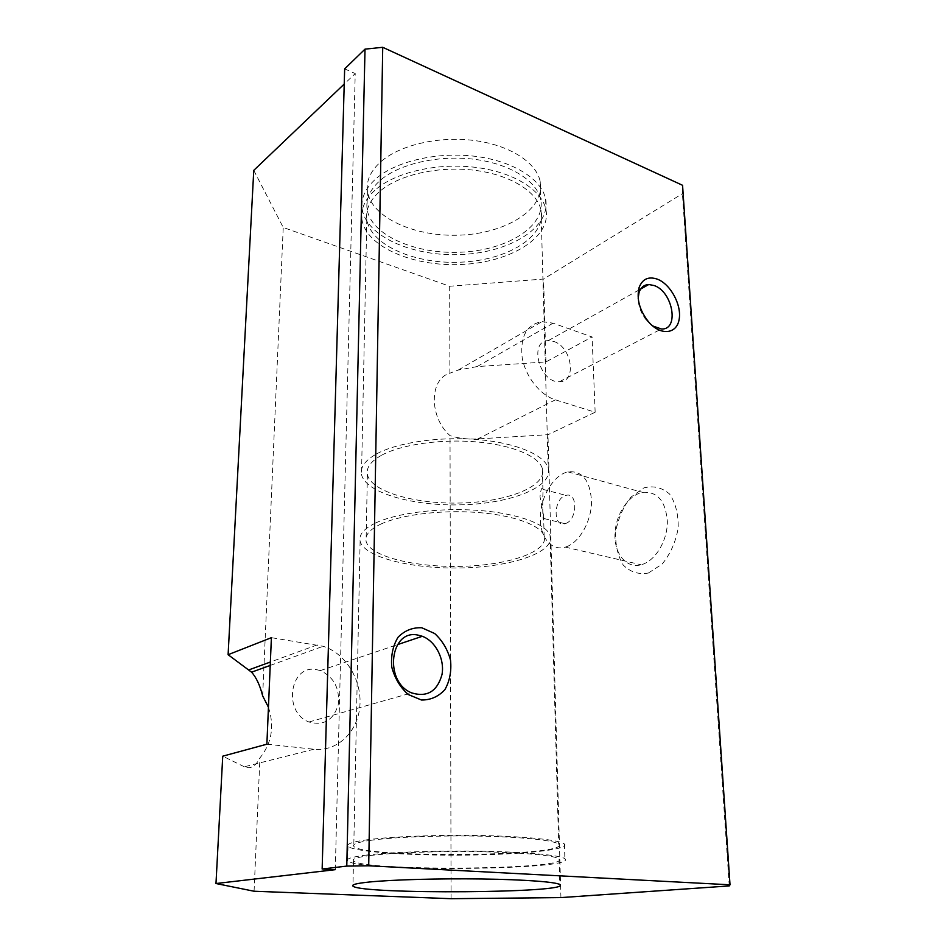 <?xml version="1.0" encoding="UTF-8"?>
<svg xmlns="http://www.w3.org/2000/svg" width="946" height="946" viewBox="0 0 946 946"><rect width="100%" height="100%" fill="white"/><g stroke="black" fill="none" stroke-linecap="round" stroke-linejoin="round"><path stroke-width="0.71" stroke-dasharray="4.73 3.55" d="M266.878 744.195L313.977 749.244C337.556 751.845 358.085 731.554 359.894 705.704C361.975 679.89 345.55 653.201 323.13 646.284L271.396 637.675M313.977 749.244L244.34 766.78C250.454 769.394 255.657 766.426 259.937 757.912C271.774 743.201 274.612 726.327 268.451 707.265M244.34 766.78L222.736 756.185M381.77 455.144C401.411 444.49 441.049 438.767 476.725 441.912C512.448 445.022 538.924 456.327 542.354 468.554C547.379 486.102 508.049 501.652 462.18 502.965C416.37 504.573 371.033 491.92 367.379 474.561C366.067 467.667 370.867 461.199 381.77 455.144M380.694 524.167C400.666 514.754 441.037 509.693 477.387 512.46C513.761 515.203 540.686 525.184 544.127 535.968C549.177 551.447 509.125 565.14 462.523 566.311C415.968 567.73 369.874 556.615 366.09 541.301C364.73 535.235 369.602 529.524 380.694 524.167M544.033 518.101L544.068 518.55C542.224 526.863 542.614 492.109 543.193 489.425L542.886 488.656C541.68 487.19 540.722 489.862 540.012 496.65L544.033 518.101M335.31 869.67L355.223 73.552L344.226 84.052M375.527 523.02C396.717 512.945 439.831 507.482 478.711 510.426C517.628 513.335 546.374 524.001 550.075 535.495C555.491 552.086 512.626 566.666 462.984 567.907C413.39 569.421 364.151 557.584 360.119 541.195C358.7 534.762 363.832 528.708 375.527 523.02M370.158 840.403C392.933 837.115 439.713 835.283 481.845 836.181C524.025 837.08 554.935 840.509 558.66 844.199C572.472 856.497 361.81 858.436 353.78 846.28C352.137 844.222 357.6 842.259 370.158 840.403M365.085 840.072C389.007 836.595 438.495 834.632 483.134 835.578C527.821 836.524 560.505 840.154 564.455 844.045C570.225 849.709 521.104 854.652 464.983 855.137C408.932 855.716 352.929 851.826 347.986 846.244C346.26 844.08 351.959 842.023 365.085 840.072M364.813 855.267C388.818 852.157 438.483 850.407 483.288 851.246C528.14 852.074 560.931 855.302 564.88 858.767C579.307 870.367 356.323 872.212 347.667 860.777C345.929 858.85 351.64 857.017 364.813 855.267M369.91 855.562C392.756 852.63 439.701 850.986 481.987 851.778C524.332 852.571 555.349 855.61 559.074 858.909C572.886 869.859 361.573 871.621 353.485 860.801C351.829 858.968 357.304 857.218 369.91 855.562M381.652 161.009C400.998 144.596 439.973 135.81 475.152 140.623C510.367 145.4 536.607 162.783 540.225 181.644C545.546 208.877 506.654 233.083 461.151 235.081C415.708 237.529 370.761 217.734 367.391 190.761C366.208 180.189 370.962 170.28 381.652 161.009M253.765 170.363L283.232 227.478L449.681 286.248L543.595 279.035L682.421 193.67L682.563 185.298M344.651 68.892L355.223 73.552M729.248 885.929L682.421 193.67M648.353 573.04L662.105 564.135C670.253 554.179 675.61 542.247 678.164 528.341C678.53 514.589 675.692 503.166 669.626 494.096C662.094 487.521 653.509 485.452 643.883 487.888L630.745 497.265C623.166 507.032 618.164 518.467 615.728 531.581C615.207 544.624 617.691 555.763 623.178 564.975C630.213 572.07 638.609 574.754 648.353 573.04M553.079 323.189L477.103 366.587L545.925 361.928L592.09 336.953L553.079 323.189L542.011 321.605C526.709 324.466 520.087 336.362 522.133 357.269C525.231 376.319 540.071 395.18 555.397 399.839L595.152 412.231L547.959 434.699L477.801 438.909C467.856 439.464 458.597 438.376 450.024 435.657C428.94 417.103 429.236 378.885 449.882 373.185L449.681 286.248M545.925 361.928L543.595 279.035M560.931 897.588L547.959 434.699M595.152 412.231L592.09 336.953M477.103 366.587L458.195 370.075L449.882 373.185M262.657 695.889L283.232 227.478M451.076 898.7L450.024 435.657M254.072 891.238L259.937 757.912M553.635 341.423C571.94 346.685 577.19 382.29 559.393 381.735C539.669 383.225 528.294 340.714 548.278 340.631L553.635 341.423M381.333 179.456C400.785 163.327 439.961 154.695 475.33 159.425C510.734 164.107 537.103 181.194 540.722 199.712C546.055 226.461 506.961 250.217 461.246 252.18C415.59 254.592 370.43 235.164 367.024 208.676C365.83 198.305 370.596 188.561 381.333 179.456M316.437 669.626L320.363 670.584C334.08 677.159 340.028 688.617 338.183 704.971C333.276 720.332 323.544 726.008 308.964 721.999C282.511 712.373 289.937 664.057 316.437 669.626M652.622 325.921L647.076 321.013C641.27 314.072 638.302 306.492 638.172 298.262M642.417 564.395C655.862 560.079 667.509 540.308 667.356 521.542C665.712 501.037 657.446 491.305 642.571 492.346C628.215 495.042 615.349 515.002 614.971 534.514C614.344 554.084 626.524 568.783 641.152 564.774L642.417 564.395M566.536 546.717C579.709 541.999 591.392 521.246 591.546 501.735C590.269 480.45 582.381 470.493 567.884 471.865C553.871 474.939 541.041 495.881 540.343 516.138C539.409 536.453 550.998 551.53 565.306 547.131L566.536 546.717M565.791 523.445C577.616 519.531 577.746 491.66 566.015 495.385C553.599 497.833 552.476 527.762 565.034 523.694L565.791 523.445M377.087 177.777C397.533 160.714 438.944 151.49 476.382 156.468C513.867 161.399 541.751 179.456 545.617 199.003C551.305 227.371 509.87 252.452 461.624 254.509C413.449 257.052 365.676 236.559 362.105 208.475C360.864 197.596 365.854 187.355 377.087 177.777M376.886 188.561C397.391 171.675 438.944 162.546 476.5 167.477C514.092 172.349 542.058 190.217 545.925 209.563C551.613 237.623 510.048 262.432 461.683 264.466C413.378 266.985 365.463 246.717 361.869 218.94C360.627 208.167 365.629 198.045 376.886 188.561M381.155 190.217C400.655 174.265 439.961 165.716 475.436 170.398C510.946 175.034 537.399 191.932 541.017 210.26C546.362 236.725 507.139 260.221 461.305 262.16C415.519 264.549 370.229 245.333 366.812 219.141C365.605 208.865 370.383 199.228 381.155 190.217M376.697 453.844C397.533 442.444 439.855 436.272 478.026 439.606C516.244 442.905 544.506 454.991 548.195 468.01C553.599 486.823 511.49 503.39 462.629 504.786C413.828 506.488 365.404 493.02 361.502 474.431C360.13 467.135 365.191 460.276 376.697 453.844M317.206 644.9L270.367 662.023M555.397 399.839L477.801 438.909M270.225 665.428L323.13 646.284M367.379 474.561L366.09 541.301M542.354 468.554L542.886 488.656M543.583 515.369L544.127 535.968M360.119 541.195L353.78 846.28M550.075 535.495L558.66 844.199M347.986 846.244L347.667 860.777M564.455 844.045L564.88 858.767M353.485 860.801L352.976 885.101M559.074 858.909L559.784 884.557M367.391 190.761L367.024 208.676M540.225 181.644L540.722 199.712M647.076 321.013L648.838 322.196M559.393 381.735L661.396 328.971M548.278 340.631L640.702 289.027M308.964 721.999L411.652 692.886M320.363 670.584L397.415 644.664M565.306 547.131L641.152 564.774M567.884 471.865L642.571 492.346M544.068 518.55L565.034 523.694M543.193 489.425L566.015 495.385M458.195 370.075L542.011 321.605M362.105 208.475L361.869 218.94M545.617 199.003L545.925 209.563M366.812 219.141L361.502 474.431M541.017 210.26L548.195 468.01"/><path stroke-width="1.42" d="M215.984 883.529L254.072 891.238L451.076 898.7L560.931 897.588L729.248 885.929L730.016 884.794L368.704 865.791L346.78 866.087L322.148 869.007L335.31 869.67L215.984 883.529L222.736 756.185L266.878 744.195L271.396 637.675L228.104 654.703L251.565 672.18L270.225 665.428M268.451 707.265L262.657 695.889C259.961 685.271 256.26 677.371 251.565 672.18M344.226 84.052L253.765 170.363L228.104 654.703M369.46 882.003C392.436 879.685 439.689 878.385 482.259 878.988C524.876 879.591 556.059 881.968 559.784 884.557C573.583 893.142 361.159 894.597 352.953 886.118C351.285 884.676 356.784 883.304 369.46 882.003M730.016 884.794L682.563 185.298L382.728 47.3L365.014 49.133L344.651 68.892L322.148 869.007M346.78 866.087L365.014 49.133M368.704 865.791L382.728 47.3M421.821 627.777L434.663 633.513C442.326 640.537 447.612 649.429 450.533 660.19C451.62 671.187 449.752 680.99 444.916 689.61C438.518 696.611 430.714 700.075 421.467 700.016L408.234 694.518C400.241 687.399 394.742 678.247 391.762 667.072C390.793 655.696 392.897 645.74 398.077 637.202C404.758 630.462 412.681 627.328 421.821 627.777M657.494 279.212C670.714 284.308 681.96 305.392 679.098 319.63C676.627 334.163 660.686 335.83 648.838 322.196C639.638 310.655 636.386 299.125 639.07 287.619C642.393 278.928 648.53 276.126 657.494 279.212M638.172 298.262L639.035 292.562C640.785 287.454 644.037 284.77 648.779 284.51L654.254 285.562C673.032 291.912 679.524 330.201 661.396 328.971L652.622 325.921M418.167 635.156L422.33 636.291C435.598 641.175 444.845 659.185 441.995 674.557C437.253 691.443 427.143 697.557 411.652 692.886C383.437 681.782 390.095 628.451 418.167 635.156M270.367 662.023L248.952 669.851M352.976 885.101L352.953 886.118M639.035 292.562L639.07 287.619M640.702 289.027L648.779 284.51M397.415 644.664L422.33 636.291"/></g></svg>
